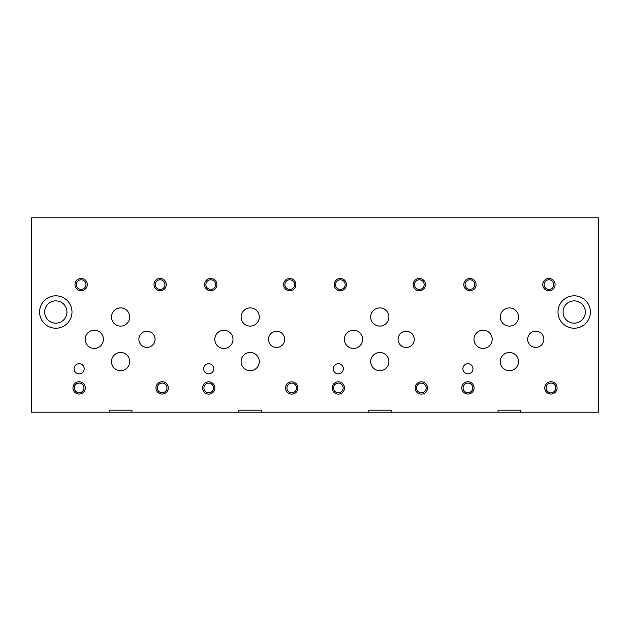 <?xml version="1.0" encoding="UTF-8"?>
<svg xmlns="http://www.w3.org/2000/svg" width="630" height="630" viewBox="0 0 630 630"><rect width="100%" height="100%" fill="white"/><g stroke="black" fill="none" stroke-linecap="round" stroke-linejoin="round"><path stroke-width="0.94" d="M598.5 412.201L598.5 217.799L31.5 217.799L31.5 412.201L109.25 412.201L109.25 410.193L131.953 410.193L131.953 412.201L238.849 412.201L238.849 410.193L261.552 410.193L261.552 412.201L368.448 412.201L368.448 410.193L391.151 410.193L391.151 412.201L498.047 412.201L498.047 410.193L520.75 410.193L520.75 412.201L598.5 412.201M520.75 412.201L498.047 412.201M391.151 412.201L368.448 412.201M261.552 412.201L238.849 412.201M131.953 412.201L109.25 412.201M498.047 410.193L520.75 410.193M368.448 410.193L391.151 410.193M72.001 312.015A16.199 16.199 0 0 1 55.802 328.222A16.199 16.199 0 0 1 39.603 312.015A16.199 16.199 0 0 1 55.802 295.816A16.199 16.199 0 0 1 72.001 312.015M590.397 312.015A16.199 16.199 0 0 1 574.198 328.222A16.199 16.199 0 0 1 557.999 312.015A16.199 16.199 0 0 1 574.198 295.816A16.199 16.199 0 0 1 590.397 312.015M343.382 368.786A5.056 5.056 0 0 1 338.326 373.842A5.056 5.056 0 0 1 333.27 368.786A5.056 5.056 0 0 1 338.326 363.731A5.056 5.056 0 0 1 343.382 368.786M213.783 368.786A5.056 5.056 0 0 1 208.727 373.842A5.056 5.056 0 0 1 203.671 368.786A5.056 5.056 0 0 1 208.727 363.731A5.056 5.056 0 0 1 213.783 368.786M472.98 368.786A5.056 5.056 0 0 1 467.925 373.842A5.056 5.056 0 0 1 462.877 368.786A5.056 5.056 0 0 1 467.925 363.731A5.056 5.056 0 0 1 472.98 368.786M557.093 387.899A6.158 6.158 0 0 1 550.935 394.057A6.158 6.158 0 0 1 544.785 387.899A6.158 6.158 0 0 1 550.935 381.741A6.158 6.158 0 0 1 557.093 387.899M476.091 284.61A6.158 6.158 0 0 1 469.941 290.769A6.158 6.158 0 0 1 463.782 284.61A6.158 6.158 0 0 1 469.941 278.452A6.158 6.158 0 0 1 476.091 284.61M427.494 387.962A6.158 6.158 0 0 1 421.336 394.12A6.158 6.158 0 0 1 415.178 387.962A6.158 6.158 0 0 1 421.336 381.811A6.158 6.158 0 0 1 427.494 387.962M346.492 284.61A6.158 6.158 0 0 1 340.334 290.769A6.158 6.158 0 0 1 334.183 284.61A6.158 6.158 0 0 1 340.334 278.452A6.158 6.158 0 0 1 346.492 284.61M297.895 387.962A6.158 6.158 0 0 1 291.737 394.12A6.158 6.158 0 0 1 285.579 387.962A6.158 6.158 0 0 1 291.737 381.811A6.158 6.158 0 0 1 297.895 387.962M216.893 284.61A6.158 6.158 0 0 1 210.735 290.769A6.158 6.158 0 0 1 204.585 284.61A6.158 6.158 0 0 1 210.735 278.452A6.158 6.158 0 0 1 216.893 284.61M295.887 284.61A6.158 6.158 0 0 1 289.729 290.769A6.158 6.158 0 0 1 283.571 284.61A6.158 6.158 0 0 1 289.729 278.452A6.158 6.158 0 0 1 295.887 284.61M214.885 387.962A6.158 6.158 0 0 1 208.727 394.12A6.158 6.158 0 0 1 202.569 387.962A6.158 6.158 0 0 1 208.727 381.811A6.158 6.158 0 0 1 214.885 387.962M425.486 284.61A6.158 6.158 0 0 1 419.328 290.769A6.158 6.158 0 0 1 413.17 284.61A6.158 6.158 0 0 1 419.328 278.452A6.158 6.158 0 0 1 425.486 284.61M344.484 387.962A6.158 6.158 0 0 1 338.326 394.12A6.158 6.158 0 0 1 332.175 387.962A6.158 6.158 0 0 1 338.326 381.811A6.158 6.158 0 0 1 344.484 387.962M555.085 284.61A6.158 6.158 0 0 1 548.927 290.769A6.158 6.158 0 0 1 542.769 284.61A6.158 6.158 0 0 1 548.927 278.452A6.158 6.158 0 0 1 555.085 284.61M474.083 387.899A6.158 6.158 0 0 1 467.925 394.057A6.158 6.158 0 0 1 461.774 387.899A6.158 6.158 0 0 1 467.925 381.741A6.158 6.158 0 0 1 474.083 387.899M414.272 339.365A8.103 8.103 0 0 1 406.177 347.469A8.103 8.103 0 0 1 398.073 339.365A8.103 8.103 0 0 1 406.177 331.262A8.103 8.103 0 0 1 414.272 339.365M155.074 339.302A8.103 8.103 0 0 1 146.971 347.398A8.103 8.103 0 0 1 138.876 339.302A8.103 8.103 0 0 1 146.971 331.199A8.103 8.103 0 0 1 155.074 339.302M284.673 339.365A8.103 8.103 0 0 1 276.57 347.469A8.103 8.103 0 0 1 268.474 339.365A8.103 8.103 0 0 1 276.57 331.262A8.103 8.103 0 0 1 284.673 339.365M543.871 339.302A8.103 8.103 0 0 1 535.776 347.398A8.103 8.103 0 0 1 527.672 339.302A8.103 8.103 0 0 1 535.776 331.199A8.103 8.103 0 0 1 543.871 339.302M518.506 317.008A9.104 9.104 0 0 1 509.402 326.112A9.104 9.104 0 0 1 500.299 317.008A9.104 9.104 0 0 1 509.402 307.905A9.104 9.104 0 0 1 518.506 317.008M388.907 361.589A9.104 9.104 0 0 1 379.803 370.692A9.104 9.104 0 0 1 370.692 361.589A9.104 9.104 0 0 1 379.803 352.485A9.104 9.104 0 0 1 388.907 361.589M362.596 339.365A9.104 9.104 0 0 1 353.493 348.469A9.104 9.104 0 0 1 344.389 339.365A9.104 9.104 0 0 1 353.493 330.262A9.104 9.104 0 0 1 362.596 339.365M259.308 317.008A9.104 9.104 0 0 1 250.197 326.112A9.104 9.104 0 0 1 241.093 317.008A9.104 9.104 0 0 1 250.197 307.905A9.104 9.104 0 0 1 259.308 317.008M129.701 361.589A9.104 9.104 0 0 1 120.598 370.692A9.104 9.104 0 0 1 111.494 361.589A9.104 9.104 0 0 1 120.598 352.485A9.104 9.104 0 0 1 129.701 361.589M103.399 339.302A9.104 9.104 0 0 1 94.287 348.406A9.104 9.104 0 0 1 85.184 339.302A9.104 9.104 0 0 1 94.287 330.199A9.104 9.104 0 0 1 103.399 339.302M129.701 317.008A9.104 9.104 0 0 1 120.598 326.112A9.104 9.104 0 0 1 111.494 317.008A9.104 9.104 0 0 1 120.598 307.905A9.104 9.104 0 0 1 129.701 317.008M232.998 339.365A9.104 9.104 0 0 1 223.894 348.469A9.104 9.104 0 0 1 214.791 339.365A9.104 9.104 0 0 1 223.894 330.262A9.104 9.104 0 0 1 232.998 339.365M259.308 361.589A9.104 9.104 0 0 1 250.197 370.692A9.104 9.104 0 0 1 241.093 361.589A9.104 9.104 0 0 1 250.197 352.485A9.104 9.104 0 0 1 259.308 361.589M388.907 317.008A9.104 9.104 0 0 1 379.803 326.112A9.104 9.104 0 0 1 370.692 317.008A9.104 9.104 0 0 1 379.803 307.905A9.104 9.104 0 0 1 388.907 317.008M492.195 339.302A9.104 9.104 0 0 1 483.092 348.406A9.104 9.104 0 0 1 473.988 339.302A9.104 9.104 0 0 1 483.092 330.199A9.104 9.104 0 0 1 492.195 339.302M518.506 361.589A9.104 9.104 0 0 1 509.402 370.692A9.104 9.104 0 0 1 500.299 361.589A9.104 9.104 0 0 1 509.402 352.485A9.104 9.104 0 0 1 518.506 361.589M84.184 368.786A5.056 5.056 0 0 1 79.128 373.842A5.056 5.056 0 0 1 74.072 368.786A5.056 5.056 0 0 1 79.128 363.731A5.056 5.056 0 0 1 84.184 368.786M168.297 387.899A6.158 6.158 0 0 1 162.138 394.057A6.158 6.158 0 0 1 155.98 387.899A6.158 6.158 0 0 1 162.138 381.741A6.158 6.158 0 0 1 168.297 387.899M87.294 284.61A6.158 6.158 0 0 1 81.136 290.769A6.158 6.158 0 0 1 74.978 284.61A6.158 6.158 0 0 1 81.136 278.452A6.158 6.158 0 0 1 87.294 284.61M166.281 284.61A6.158 6.158 0 0 1 160.13 290.769A6.158 6.158 0 0 1 153.972 284.61A6.158 6.158 0 0 1 160.13 278.452A6.158 6.158 0 0 1 166.281 284.61M85.286 387.899A6.158 6.158 0 0 1 79.128 394.057A6.158 6.158 0 0 1 72.97 387.899A6.158 6.158 0 0 1 79.128 381.741A6.158 6.158 0 0 1 85.286 387.899M238.849 410.193L261.552 410.193M109.25 410.193L131.953 410.193M44.651 312.015A11.143 11.143 0 0 0 61.37 321.67A11.143 11.143 0 0 0 61.37 302.368A11.143 11.143 0 0 0 44.651 312.015M563.055 312.015A11.143 11.143 0 0 0 579.773 321.67A11.143 11.143 0 0 0 579.773 302.368A11.143 11.143 0 0 0 563.055 312.015M546.108 387.899A4.827 4.827 0 0 0 553.353 392.08A4.827 4.827 0 0 0 553.353 383.717A4.827 4.827 0 0 0 546.108 387.899M465.105 284.61A4.827 4.827 0 0 0 472.35 288.792A4.827 4.827 0 0 0 472.35 280.429A4.827 4.827 0 0 0 465.105 284.61M416.509 387.962A4.827 4.827 0 0 0 423.754 392.143A4.827 4.827 0 0 0 423.754 383.78A4.827 4.827 0 0 0 416.509 387.962M335.507 284.61A4.827 4.827 0 0 0 342.752 288.792A4.827 4.827 0 0 0 342.752 280.429A4.827 4.827 0 0 0 335.507 284.61M286.91 387.962A4.827 4.827 0 0 0 294.147 392.143A4.827 4.827 0 0 0 294.147 383.78A4.827 4.827 0 0 0 286.91 387.962M205.908 284.61A4.827 4.827 0 0 0 213.153 288.792A4.827 4.827 0 0 0 213.153 280.429A4.827 4.827 0 0 0 205.908 284.61M284.902 284.61A4.827 4.827 0 0 0 292.139 288.792A4.827 4.827 0 0 0 292.139 280.429A4.827 4.827 0 0 0 284.902 284.61M203.9 387.962A4.827 4.827 0 0 0 211.144 392.143A4.827 4.827 0 0 0 211.144 383.78A4.827 4.827 0 0 0 203.9 387.962M414.501 284.61A4.827 4.827 0 0 0 421.746 288.792A4.827 4.827 0 0 0 421.746 280.429A4.827 4.827 0 0 0 414.501 284.61M333.498 387.962A4.827 4.827 0 0 0 340.743 392.143A4.827 4.827 0 0 0 340.743 383.78A4.827 4.827 0 0 0 333.498 387.962M544.099 284.61A4.827 4.827 0 0 0 551.345 288.792A4.827 4.827 0 0 0 551.345 280.429A4.827 4.827 0 0 0 544.099 284.61M463.097 387.899A4.827 4.827 0 0 0 470.342 392.08A4.827 4.827 0 0 0 470.342 383.717A4.827 4.827 0 0 0 463.097 387.899M157.311 387.899A4.827 4.827 0 0 0 164.548 392.08A4.827 4.827 0 0 0 164.548 383.717A4.827 4.827 0 0 0 157.311 387.899M76.309 284.61A4.827 4.827 0 0 0 83.554 288.792A4.827 4.827 0 0 0 83.554 280.429A4.827 4.827 0 0 0 76.309 284.61M155.303 284.61A4.827 4.827 0 0 0 162.54 288.792A4.827 4.827 0 0 0 162.54 280.429A4.827 4.827 0 0 0 155.303 284.61M74.301 387.899A4.827 4.827 0 0 0 81.546 392.08A4.827 4.827 0 0 0 81.546 383.717A4.827 4.827 0 0 0 74.301 387.899"/></g></svg>
